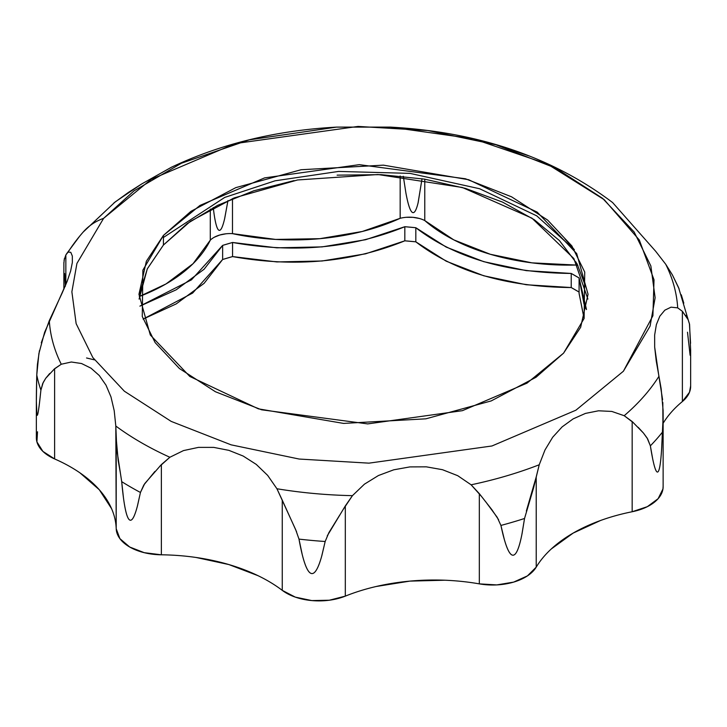 <?xml version="1.0" encoding="UTF-8"?>
<svg xmlns="http://www.w3.org/2000/svg" width="727" height="727" viewBox="0 0 727 727"><rect width="100%" height="100%" fill="white"/><g stroke="black" fill="none" stroke-linecap="round" stroke-linejoin="round"><path stroke-width="1.09" d="M685.725 315.345L688.106 319.598L689.578 324.424L690.65 350.678M690.105 355.239L687.506 332.221M65.375 286.238L64.603 273.525M39.44 350.659L37.422 364.4L36.768 374.996C36.168 398.76 36.214 412.027 36.895 414.799C37.413 416.889 38.277 412.936 39.494 402.949L40.912 390.108L42.684 383.574L45.701 378.322L49.7 373.496M64.049 260.33L65.848 254.941L65.848 284.593L65.848 254.941L68.093 252.124L70.764 252.287L72.327 256.013L72.346 262.465L70.628 271.035L67.184 281.276L44.62 332.312L38.894 353.586L36.768 374.996A328.977 189.929 0 0 0 40.912 390.108L39.594 402.122C38.322 412.709 37.422 416.935 36.895 414.799L36.35 401.377L36.768 374.996A328.977 189.929 0 0 0 40.912 390.108L43.202 382.466L45.701 378.322L54.607 368.725L61.259 364.236A314.391 181.514 180 0 1 49.3 320.634L41.275 342.817M159.64 466.398L169.864 457.256A314.391 181.514 180 0 1 115.811 426.04L116.802 449.55L121.7 481.647C123.817 505.12 126.443 517.888 129.588 519.95C131.96 521.495 134.559 516.897 137.385 506.146L140.438 492.47L143.828 484.964L154.851 471.505M121.7 481.647A328.977 189.929 0 0 0 140.438 492.47L137.612 505.256C134.686 516.633 132.014 521.532 129.588 519.95C127.298 518.451 125.262 511.126 123.481 497.995L121.7 481.647A328.977 189.929 0 0 0 140.438 492.47L144.746 483.582L161.358 464.589L169.864 457.256L183.504 450.586L198.48 447.378L213.783 447.396L228.878 450.349L243.181 456.047L256.24 464.389L267.663 475.394L276.932 488.753L295.662 529.629L298.988 539.107C303.014 561.435 307.23 572.912 311.629 573.558C314.945 574.039 318.281 568.323 321.634 556.419L325.169 541.497L328.877 532.673L339.709 515.107M298.988 539.107A328.977 189.929 0 0 0 325.169 541.497L321.907 555.428C318.444 568.005 315.018 574.048 311.629 573.558C308.421 573.094 305.276 566.742 302.214 554.519L298.988 539.107A328.977 189.929 0 0 0 325.169 541.497M485.709 501.766L497.195 517.279L500.921 525.43C505.31 546.177 509.5 556.082 513.489 555.146C516.479 554.447 519.278 547.585 521.877 534.563L524.54 518.478L533.645 487.653L539.234 464.762A314.391 181.514 180 0 1 471.114 484.8L481.365 496.268M500.921 525.43A328.977 189.929 0 0 0 524.54 518.478L522.086 533.482C519.414 547.213 516.552 554.428 513.489 555.146C510.581 555.837 507.537 550.648 504.356 539.588L500.921 525.43A328.977 189.929 0 0 0 524.54 518.478M638.17 427.312L643.413 433.001L647.648 438.899L650.365 445.842C653.446 465.18 656.008 473.822 658.053 471.759C659.58 470.205 660.779 462.599 661.625 448.922L662.915 421.596L662.824 402.504M662.597 399.623L658.907 376.386A314.391 181.514 180 0 1 624.193 415.708L632.163 421.533L643.413 433.001L647.121 438.017L650.365 445.842A328.977 189.929 0 0 0 662.397 432.202L661.697 447.796C660.834 462.181 659.616 470.169 658.053 471.759C656.563 473.268 654.773 468.988 652.692 458.919L650.365 445.842A328.977 189.929 0 0 0 662.397 432.202M689.578 324.424L678.591 287.628L672.393 274.906L665.741 264.274A314.391 181.514 180 0 1 677.7 307.866L682.38 311.32L682.38 401.531A46.065 26.59 0 0 0 690.65 386.128M63.867 263.338L64.403 258.521M65.848 254.941L68.093 252.124A314.391 181.514 180 0 1 79.77 236.066A314.391 181.514 180 0 1 83.369 231.849A86.368 62.831 41.4 0 1 83.414 231.795A86.368 62.831 41.4 0 1 103.616 218.336L134.086 190.801L181.45 163.221L249.197 139.866L336.637 127.107L390.363 127.107L473.213 138.757L547.522 164.138L604.237 199.707L639.297 239.983L654.018 279.795L652.91 315.727L623.384 371.243L575.911 410.192L491.961 445.978L368.962 463.154L299.124 459.037L231.086 444.833L171.19 421.396L124.362 391.208L92.847 357.566L76.144 323.651L71.873 291.818L76.935 263.41L103.616 218.336A86.368 62.831 -138.6 0 0 83.414 231.795A86.368 62.831 -138.6 0 0 83.369 231.849A314.391 181.514 0 0 0 68.093 252.124L70.764 252.287L72.327 256.013L72.346 262.465L70.628 271.035L67.184 281.276L62.168 292.999L49.3 320.634A314.391 181.514 0 0 0 61.259 364.236L71.337 362.01L81.551 363.527L91.02 368.198L99.29 375.532L106.006 385.165L110.977 396.897L114.203 410.655L115.811 426.04A314.391 181.514 0 0 0 169.864 457.256L183.504 450.586L198.48 447.378L213.783 447.396L228.878 450.349L243.181 456.047L256.24 464.389L267.663 475.394L276.932 488.753A314.391 181.514 0 0 0 352.441 495.65A314.391 181.514 180 0 1 276.932 488.753L282.258 500.149L282.258 590.36A46.065 26.59 0 0 0 345.316 596.131L345.316 505.919L352.441 495.65L364.427 484.173L378.431 475.531L393.725 469.815L409.883 466.907L426.313 466.834L442.47 469.697L457.737 475.694L471.114 484.8A314.391 181.514 0 0 0 539.234 464.762L544.996 449.958L552.684 437.236L562.125 426.885L573.167 418.87L585.453 413.409L598.539 410.791L611.816 411.437L624.193 415.708A314.391 181.514 0 0 0 658.907 376.386L654.673 347.124L654.654 335.002L656.372 324.605L659.816 316.19L664.832 310.175L671.039 307.167L677.7 307.866A314.391 181.514 0 0 0 665.741 264.274L655.663 251.269L612.616 202.56C552.384 157.087 478.293 131.941 390.363 127.107M54.052 369.225L61.259 364.236L71.337 362.01L81.551 363.527L91.02 368.198L99.29 375.532L106.006 385.165L110.977 396.897L114.203 410.655L115.811 426.04L116.211 528.729A46.065 26.59 0 0 0 161.358 554.801L161.358 464.589L161.358 554.801A155.46 89.757 0 0 1 282.258 590.36L295.298 597.121L311.774 600.575L329.295 600.229L345.316 596.131L345.316 505.919L327.259 535.844M343.199 509.463L352.441 495.65L364.427 484.173L378.431 475.531L393.725 469.815L409.883 466.907L426.313 466.834L442.47 469.697L457.737 475.694L471.114 484.8L479.329 493.66L479.329 583.872A46.065 26.59 0 0 0 536.217 567.142L536.217 476.93L526.348 511.063M663.133 487.008A46.065 26.59 0 0 1 632.163 511.744L632.163 421.533L632.163 511.744A155.46 89.757 0 0 0 536.217 567.142L536.217 476.93L539.234 464.762L544.996 449.958L552.684 437.236L562.125 426.885L573.167 418.87L585.453 413.409L598.539 410.791L611.816 411.437L624.193 415.708L633.362 422.651M485.572 141.856L483.818 141.42L485.563 141.847M336.637 127.107C276.205 130.397 221.117 143.773 171.363 167.265L141.547 184.049L115.184 201.924L83.205 232.04M587.898 299.088L573.867 258.548L531.919 218.145L462.327 187.484L377.976 174.525L297.616 179.96L234.094 197.944L190.41 221.308L163.421 245.044L163.421 235.421L142.883 270.126L142.274 316.499L155.133 342.608L179.396 368.507L215.446 391.753L261.556 409.792L367.708 423.905L462.399 410.673L527.03 383.129L563.579 353.14L584.117 318.444L584.726 272.062L571.867 245.953L547.604 220.054L511.554 196.808L465.444 178.769L359.292 164.656L264.601 177.888L199.97 205.432L163.421 235.421L190.965 211.312L235.802 187.639L301.123 169.736L383.411 165.147L468.633 179.723L537.208 212.13L576.702 253.587L588.052 294.281L580.637 327.323L563.579 353.14L536.035 377.258L491.198 400.922L425.877 418.825L343.589 423.414L258.367 408.838L189.792 376.441L150.298 334.974L138.948 294.281L146.363 261.238L163.421 235.421L163.421 245.044L147.281 268.908L139.102 299.088M103.616 218.336L76.935 263.41L71.873 291.818L76.144 323.651L92.847 357.566L124.362 391.208L171.19 421.396L231.086 444.833L299.124 459.037L368.962 463.154L491.961 445.978L575.911 410.192L623.384 371.243L650.065 326.169L655.127 297.761L650.856 265.928L634.153 232.013L602.638 198.38L555.81 168.182L495.914 144.746L427.876 130.542L358.038 126.425L235.039 143.601L151.089 179.387L103.616 218.336M612.597 202.542L655.663 251.269L665.741 264.274L672.393 274.906L679.145 288.982M681.299 294.789L683.798 303.15M690.568 343.317L689.414 323.679L688.106 319.598L682.38 311.32L682.38 401.531A155.46 89.757 0 0 0 663.133 423.278M63.876 262.502L63.867 289.228M36.35 437.927A46.065 26.59 0 0 0 54.607 458.928L54.607 368.725L54.607 458.928A155.46 89.757 0 0 1 116.211 528.729L119.882 538.625L129.697 547.013L144.219 552.674L161.358 554.801M120.319 472.695L118.183 460.491L116.211 438.526L116.211 528.729M296.58 531.773L282.258 500.149L282.258 590.36M498.595 519.714L491.797 509.582L479.329 493.66L479.329 583.872A155.46 89.757 0 0 0 345.316 596.131M682.38 311.32L677.7 307.866L671.039 307.167L664.832 310.175L659.816 316.19L656.372 324.605L654.654 335.002L654.673 347.124L656.236 360.992L661.152 388.691L663.124 410.61L662.879 422.505M528.52 155.769L498.122 145.282M171.69 167.11L141.547 184.049L128.461 192.382L113.839 202.987M37.522 431.774L36.913 441.889L42.902 451.403L54.607 458.928M79.979 472.877L99.299 489.744L111.585 508.682M196.081 557.473L228.878 564.561L258.103 575.711M376.132 586.507L409.883 581.109L444.879 580.219M479.329 583.872L496.768 584.917L513.616 582.118L527.429 575.893L536.217 567.142M551.357 548.903L573.176 533.082L600.575 520.477M632.163 511.744L647.33 506.674L658.117 498.695L662.951 488.962L663.133 486.236M682.38 401.531L689.478 392.28L690.65 385.864M143.11 319.108L176.216 303.904L204.114 283.33L222.635 259.494A299.406 172.862 180 0 1 232.558 256.576L276.851 261.929L322.07 260.993L365.572 253.823L404.83 240.819A299.406 172.862 180 0 1 415.826 241.827L446.205 261.193L483.746 275.778L526.248 284.739L571.231 287.547A299.406 172.862 180 0 1 579.092 292.081L571.231 287.547L571.231 273.443A299.406 172.862 180 0 1 579.11 277.987L583.972 303.959L586.489 309.538L579.11 277.987L571.231 273.443L526.248 270.635L483.746 261.675L446.205 247.089L415.826 227.724C454.693 257.631 506.492 272.87 571.231 273.443L571.231 287.547C506.492 286.965 454.693 271.734 415.826 241.827L415.826 227.724L404.83 226.715A299.406 172.862 180 0 1 415.826 227.724L415.826 241.827L404.83 240.819L404.83 226.715L365.572 239.719L322.07 246.889L276.851 247.825L232.558 242.473C294.444 253.478 351.868 248.225 404.83 226.715L404.83 240.819C351.868 262.329 294.444 267.581 232.558 256.576L232.558 242.473L222.635 245.39A299.406 172.862 180 0 1 232.558 242.473L232.558 256.576L222.635 259.494L222.635 245.39L204.114 269.226L176.216 289.8L139.893 306.14L191.465 279.84L222.635 245.39L222.635 259.494L192.628 293.072L143.11 319.108M579.092 293.408L583.972 318.062M564.879 238.783L574.366 249.706L536.744 215.855L479.647 188.747L409.983 173.371L338.555 171.427L275.088 180.805L224.734 197.417L163.421 237.465M586.498 288.664L577.065 263.837L559.417 240.555L534.254 219.699L502.521 202.088L465.444 188.384L424.45 179.124L381.121 174.653L337.11 175.152M294.108 180.596L253.778 190.783L217.664 205.314L187.157 223.634L163.421 245.044L147.381 268.708L139.639 293.726M577.883 265.328A23.028 13.295 0 0 0 576.029 265.046L531.946 262.856L490.28 254.268L453.748 239.855L424.768 220.554A23.028 13.295 0 0 0 400.168 218.3L362.273 231.486L319.816 238.683L275.588 239.419L232.486 233.64A23.028 13.295 0 0 0 210.294 240.164L193.064 263.692L166.038 283.921L139.311 296.534A172.735 99.726 0 0 0 210.294 240.164L210.294 209.112L210.294 240.164M419.306 218.463L413.036 217.346L406.484 217.291M225.943 233.794L219.736 235.021L214.374 237.202M579.11 280.922L579.11 277.987L579.11 280.922M579.092 279.45L579.092 293.554L584.117 318.435M576.029 265.046L576.029 262.047L576.029 265.046A172.735 99.726 0 0 1 424.768 220.554L424.768 179.169L424.768 220.554M400.168 218.3L400.168 175.998L400.168 218.3A172.735 99.726 0 0 1 232.486 233.64L232.486 198.607L232.486 233.64M403.312 176.307L405.92 193.091C408.183 205.168 410.419 211.657 412.627 212.538C414.481 213.284 416.289 210.121 418.043 203.06L422.033 178.733L418.17 202.506C416.389 209.967 414.544 213.311 412.627 212.538C410.392 211.639 408.156 205.159 405.92 193.091L403.312 176.307M213.247 207.558L213.965 213.184C215.592 224.534 217.391 230.259 219.363 230.359C221.017 230.441 222.762 226.624 224.588 218.891L227.969 200.534L224.734 218.282C222.862 226.424 221.072 230.45 219.363 230.359C217.373 230.259 215.574 224.534 213.965 213.184M86.558 357.975L94.492 359.874M66.393 254.05L79.761 236.066M690.65 386.319L690.65 349.969M36.35 437.727L36.35 402.494M663.133 486.617L663.133 412.391"/></g></svg>

